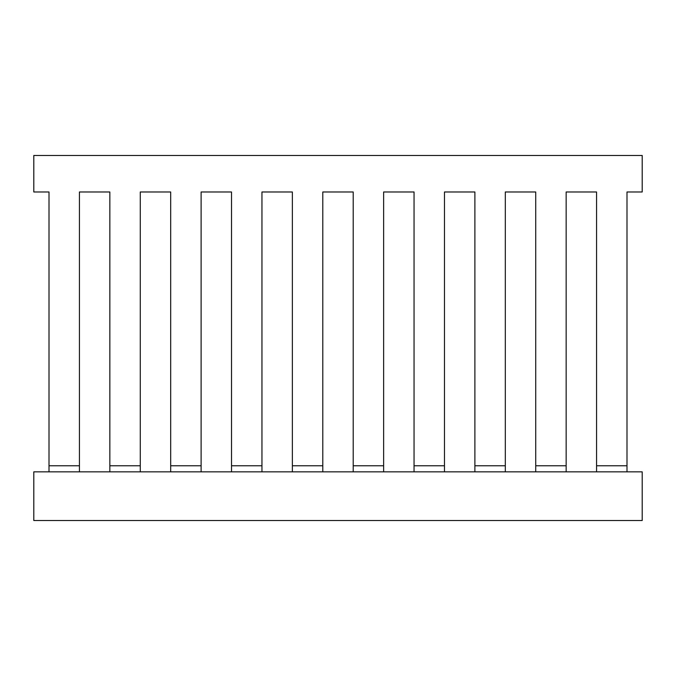 <?xml version="1.0" encoding="UTF-8"?>
<svg xmlns="http://www.w3.org/2000/svg" width="676" height="676" viewBox="0 0 676 676"><rect width="100%" height="100%" fill="white"/><g stroke="black" fill="none" stroke-linecap="round" stroke-linejoin="round"><path stroke-width="1.01" d="M33.8 520.52L642.2 520.52L642.2 471.848L33.8 471.848L33.8 520.52M626.99 460.128L626.99 191.984L642.2 191.984L642.2 155.48L33.8 155.48L33.8 191.984L49.01 191.984L49.01 460.128M535.73 471.848L535.73 465.764L566.15 465.764L566.15 471.848M474.89 471.848L474.89 465.764L505.31 465.764L505.31 471.848M414.05 471.848L414.05 465.764L444.47 465.764L444.47 471.848M353.21 471.848L353.21 465.764L383.63 465.764L383.63 471.848M292.37 471.848L292.37 465.764L322.79 465.764L322.79 471.848M231.53 471.848L231.53 465.764L261.95 465.764L261.95 471.848M170.69 471.848L170.69 465.764L201.11 465.764L201.11 471.848M109.85 471.848L109.85 465.764L140.27 465.764L140.27 471.848M49.01 471.848L49.01 465.764L79.43 465.764L79.43 471.848M109.85 460.128L109.85 191.984L79.43 191.984L79.43 460.128M170.69 460.128L170.69 191.984L140.27 191.984L140.27 460.128M231.53 460.128L231.53 191.984L201.11 191.984L201.11 460.128M292.37 460.128L292.37 191.984L261.95 191.984L261.95 460.128M353.21 460.128L353.21 191.984L322.79 191.984L322.79 460.128M414.05 460.128L414.05 191.984L383.63 191.984L383.63 460.128M474.89 460.128L474.89 191.984L444.47 191.984L444.47 460.128M535.73 460.128L535.73 191.984L505.31 191.984L505.31 460.128M596.57 460.128L596.57 191.984L566.15 191.984L566.15 460.128M596.57 471.848L596.57 465.764L626.99 465.764L626.99 471.848M626.99 191.984L626.99 465.764M49.01 465.764L49.01 191.984M109.85 465.764L109.85 191.984L79.43 191.984L79.43 465.764M170.69 465.764L170.69 191.984L140.27 191.984L140.27 465.764M231.53 465.764L231.53 191.984L201.11 191.984L201.11 465.764M292.37 465.764L292.37 191.984L261.95 191.984L261.95 465.764M353.21 465.764L353.21 191.984L322.79 191.984L322.79 465.764M414.05 465.764L414.05 191.984L383.63 191.984L383.63 465.764M474.89 465.764L474.89 191.984L444.47 191.984L444.47 465.764M535.73 465.764L535.73 191.984L505.31 191.984L505.31 465.764M596.57 465.764L596.57 191.984L566.15 191.984L566.15 465.764"/></g></svg>
